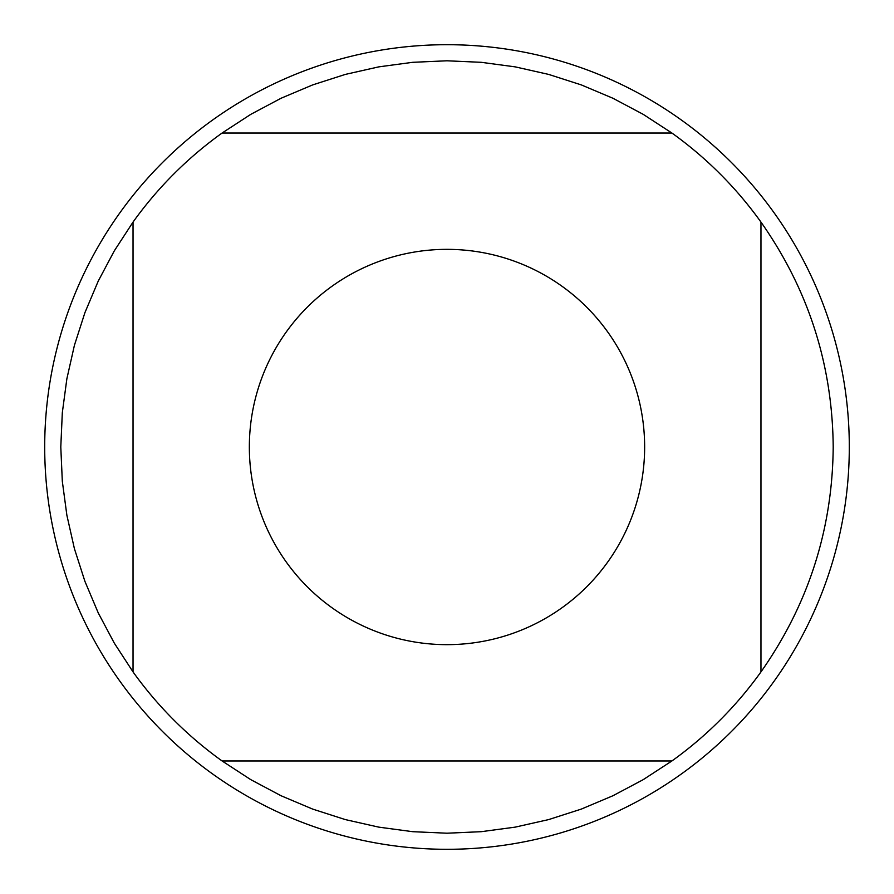 <?xml version="1.0" encoding="UTF-8"?>
<svg xmlns="http://www.w3.org/2000/svg" width="894" height="894" viewBox="0 0 894 894"><rect width="100%" height="100%" fill="white"/><g stroke="black" fill="none" stroke-linecap="round" stroke-linejoin="round"><path stroke-width="1.34" d="M849.3 447A402.3 402.3 0 0 1 447 849.3A402.3 402.3 0 0 1 44.7 447A402.3 402.3 0 0 1 447 44.7A402.3 402.3 0 0 1 849.3 447M644.641 447A197.641 197.641 0 0 0 386.554 258.824A197.641 197.641 0 0 0 286.326 562.102A197.641 197.641 0 0 0 644.641 447M671.919 133.038L643.188 114.331L612.904 98.239L581.323 84.908L548.681 74.414L515.235 66.871L481.251 62.312L447 60.792L412.749 62.312L378.765 66.871L345.319 74.414L312.676 84.908L281.096 98.239L250.812 114.331L222.081 133.038A386.208 386.208 0 0 0 133.038 222.081L114.331 250.812L98.239 281.096L84.908 312.676L74.414 345.319L66.871 378.765L62.312 412.749L60.792 447L62.312 481.251L66.871 515.235L74.414 548.681L84.908 581.323L98.239 612.904L114.331 643.188L133.038 671.919A386.208 386.208 0 0 0 222.081 760.962L250.812 779.669L281.096 795.761L312.676 809.092L345.319 819.586L378.765 827.129L412.749 831.688L447 833.208L481.251 831.688L515.235 827.129L548.681 819.586L581.323 809.092L612.904 795.761L643.188 779.669L671.919 760.962A386.208 386.208 0 0 0 760.962 671.919L760.962 222.081A386.208 386.208 0 0 0 671.919 133.038L222.081 133.038M133.038 222.081L133.038 671.919M222.081 760.962L671.919 760.962M760.962 671.919C808.399 604.445 832.482 529.471 833.208 447C832.482 364.528 808.399 289.555 760.962 222.081"/></g></svg>
